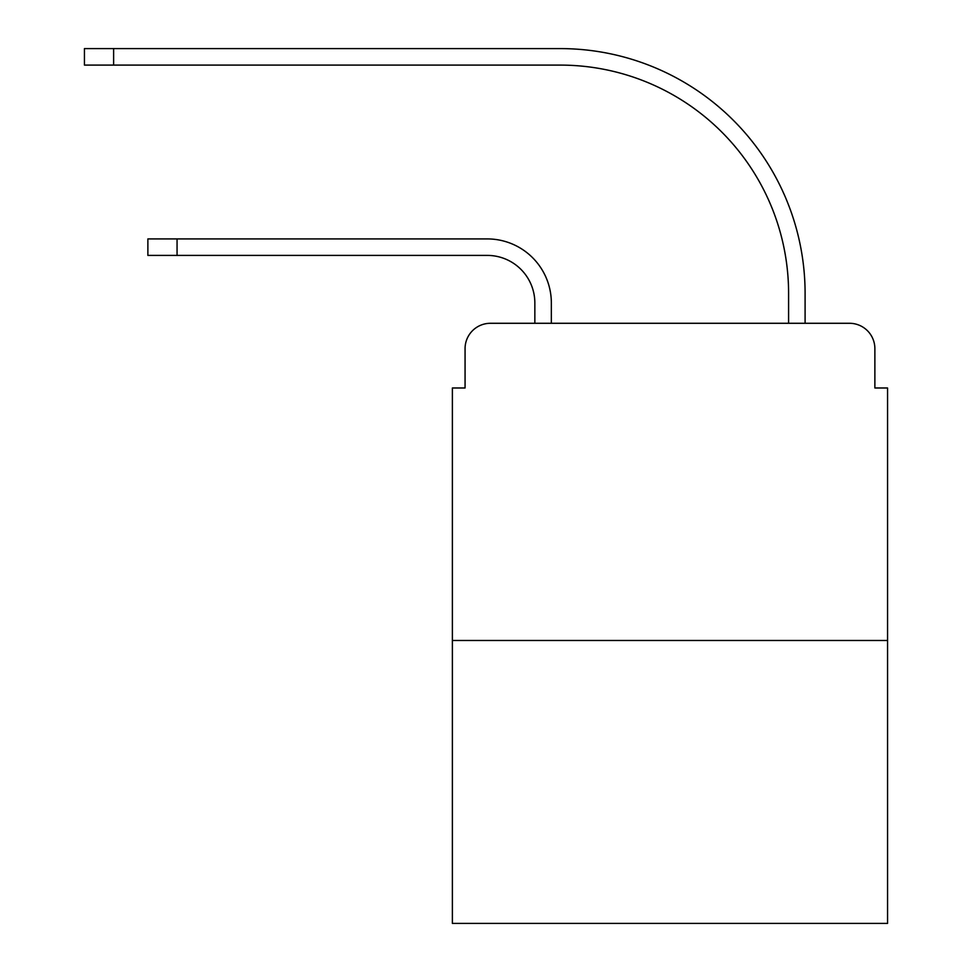 <?xml version="1.0" encoding="UTF-8"?>
<svg xmlns="http://www.w3.org/2000/svg" width="972" height="972" viewBox="0 0 972 972"><rect width="100%" height="100%" fill="white"/><g stroke="black" fill="none" stroke-linecap="round" stroke-linejoin="round"><path stroke-width="1.46" d="M465.066 348.656L465.066 387.986L465.066 348.656A25.369 25.369 0 0 1 490.435 323.287L534.843 323.287L534.843 302.985A47.579 47.579 0 0 0 487.264 255.405A47.579 47.579 0 0 1 534.843 302.985A47.579 47.579 0 0 0 487.264 255.405A47.579 47.579 0 0 1 534.843 302.985A47.579 47.579 0 0 0 487.264 255.405A47.579 47.579 0 0 1 534.843 302.985A47.579 47.579 0 0 0 487.264 255.405A47.579 47.579 0 0 1 534.843 302.985A47.579 47.579 0 0 0 487.264 255.405A47.579 47.579 0 0 1 534.843 302.985A47.579 47.579 0 0 0 487.264 255.405A47.579 47.579 0 0 1 534.843 302.985A47.579 47.579 0 0 0 487.264 255.405A47.579 47.579 0 0 1 534.843 302.985A47.579 47.579 0 0 0 487.264 255.405A47.579 47.579 0 0 1 534.843 302.985A47.579 47.579 0 0 0 487.264 255.405A47.579 47.579 0 0 1 534.843 302.985A47.579 47.579 0 0 0 487.264 255.405A47.579 47.579 0 0 1 534.843 302.985A47.579 47.579 0 0 0 487.264 255.405L147.878 255.405L147.878 238.918L177.062 238.918L177.062 255.405M887.558 640.475L452.381 640.475L452.381 923.4L887.558 923.4L887.558 387.986L874.873 387.986L874.873 348.656A25.369 25.369 0 0 0 849.492 323.287L490.435 323.287M452.381 640.475L452.381 387.986L465.066 387.986M177.062 238.918L487.264 238.918A64.067 64.067 0 0 1 551.343 302.985L551.343 323.287L551.343 302.985L551.343 323.287L551.343 302.985L551.343 323.287L551.343 302.985L551.343 323.287L551.343 302.985L551.343 323.287L551.343 302.985L551.343 323.287L551.343 302.985L551.343 323.287L551.343 302.985L551.343 323.287L551.343 302.985L551.343 323.287L551.343 302.985L551.343 323.287L551.343 302.985L551.343 323.287L788.596 323.287L788.596 293.471A228.371 228.371 0 0 0 560.224 65.1A228.371 228.371 0 0 1 788.596 293.471A228.371 228.371 0 0 0 560.224 65.1A228.371 228.371 0 0 1 788.596 293.471A228.371 228.371 0 0 0 560.224 65.1A228.371 228.371 0 0 1 788.596 293.471A228.371 228.371 0 0 0 560.224 65.1A228.371 228.371 0 0 1 788.596 293.471A228.371 228.371 0 0 0 560.224 65.1A228.371 228.371 0 0 1 788.596 293.471A228.371 228.371 0 0 0 560.224 65.1A228.371 228.371 0 0 1 788.596 293.471A228.371 228.371 0 0 0 560.224 65.1A228.371 228.371 0 0 1 788.596 293.471A228.371 228.371 0 0 0 560.224 65.1A228.371 228.371 0 0 1 788.596 293.471A228.371 228.371 0 0 0 560.224 65.1A228.371 228.371 0 0 1 788.596 293.471A228.371 228.371 0 0 0 560.224 65.1A228.371 228.371 0 0 1 788.596 293.471A228.371 228.371 0 0 0 560.224 65.1L84.443 65.1L84.443 48.6L113.627 48.6L113.627 65.1M113.627 48.6L560.224 48.6A244.871 244.871 0 0 1 805.095 293.471L805.095 323.287L805.095 293.471L805.095 323.287L805.095 293.471L805.095 323.287L805.095 293.471L805.095 323.287L805.095 293.471L805.095 323.287L805.095 293.471L805.095 323.287L805.095 293.471L805.095 323.287L805.095 293.471L805.095 323.287L805.095 293.471L805.095 323.287L805.095 293.471L805.095 323.287L805.095 293.471L805.095 323.287L849.492 323.287M874.873 387.986L874.873 348.656"/></g></svg>
